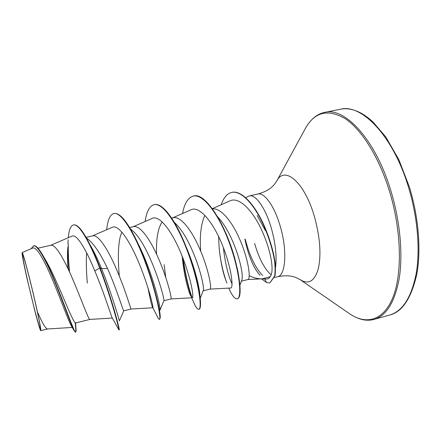 <?xml version="1.0" encoding="UTF-8"?>
<svg xmlns="http://www.w3.org/2000/svg" width="441" height="441" viewBox="0 0 441 441"><rect width="100%" height="100%" fill="white"/><g stroke="black" fill="none" stroke-linecap="round" stroke-linejoin="round"><path stroke-width="0.66" d="M31.598 286.893C36.564 307.256 40.732 327.156 40.39 328.562C40.241 330.871 35.837 315.1 31.278 296.236C25.975 274.484 21.427 252.522 22.816 254.931C24.084 257.583 27.011 268.238 31.598 286.893M262.698 275.526C257.208 270.096 252.329 261.226 248.062 248.922L245.229 239.369L244.854 239.022L246.293 245.405C249.815 259.016 254.38 268.966 259.975 275.256M261.463 278.866L266.524 279.004C268.073 279.026 269.302 278.249 270.217 276.689L262.351 278.811L260.78 278.844C257.009 278.74 253.151 277.687 249.193 275.675M257.164 215.506L265.438 230.643M275.526 267.439C276.926 256.778 275.603 243.961 271.557 228.984C265.873 208.51 255.692 194.018 249.308 195.925L245.698 197.673M216.625 215.754C222.082 221.244 227.104 229.011 231.685 239.055C239.954 257.252 243.741 276.275 241.707 280.283L239.943 285.112M212.529 208.94C220.213 207.667 231.139 220.213 238.851 237.357C248.504 258.283 251.15 279.489 247.859 279.539L241.381 281.176M43.902 257.136C47.672 263.283 51.691 271.138 55.946 280.708C65.511 302.052 73.316 322.707 75.615 322.933L89.958 319.405M37.981 248.178L50.809 245.295C55.175 243.856 63.559 258.09 71.74 276.965C81.337 298.992 88.575 320.177 89.931 319.405L112.323 318.049M86.386 237.886L88.768 239.81C94.534 244.766 100.785 254.325 107.516 268.481C117.256 290.575 123.43 311.737 123.706 310.883L131.06 309.031C130.983 309.72 124.974 288.469 115.31 266.634C107.185 248.051 97.974 234.232 92.698 235.869L86.083 237.357M130.42 228.846L132.394 230.511C138.187 235.615 144.086 244.909 150.078 258.393C159.636 279.737 164.714 300.905 163.898 300.729L171.031 298.937C172.166 299.461 167.343 278.183 157.657 256.601C149.576 238.294 139.593 224.871 133.458 226.696L129.648 227.55M165.761 277.477L164.14 264.65M174.393 222.446C180.297 227.749 185.981 236.464 191.455 248.592C200.545 268.613 204.663 288.971 203.24 290.636L200.197 298.381M171.659 218.097L173.126 217.766C180.082 215.77 190.793 228.813 198.819 246.844C208.494 268.095 212.193 289.34 209.955 289.109L203.163 290.823M87.307 283.111C86.348 272.02 86.105 261.888 86.574 252.721M119.246 275.438C117.719 258.156 117.901 239.766 121.97 232.175M156.594 254.275C156.037 238.95 157.911 228.146 162.216 221.867M200.71 251.183C199.53 236.1 200.92 224.133 204.878 215.285M75.543 322.906L76.144 330.237L75.753 332.15L75.405 332.244L73.956 330.386L71.018 325.348C67.947 319.549 60.687 299.274 52.501 279.781C44.309 260.218 36.542 246.315 32.777 248.051M37.402 311.842C32.088 287.047 22.634 250.62 22.127 252.621C21.818 253.867 23.39 262.219 26.84 277.67L34.889 311.054C38.135 323.567 40.092 330.116 40.759 330.689C41.14 330.254 40.021 323.97 37.402 311.842C42.264 322.972 45.616 328.688 47.452 328.986L72.589 327.415M107.516 268.481L101.606 268.707C97.819 259.517 94.093 251.728 90.427 245.339M76.348 322.84L75.615 322.933M123.717 310.883L119.395 320.844C119.82 322.652 112.857 296.358 101.606 268.707L100.052 267.863C95.339 255.714 90.758 245.67 86.304 237.738C81.017 228.554 76.817 224.276 73.708 224.904L73.355 224.982C70.621 225.82 68.934 230.064 68.289 237.716M68.278 243.796C68.135 252.12 68.548 261.513 69.513 271.987M75.753 332.15C74.358 335.386 54.271 273.2 41.327 252.798C38.13 247.699 35.6 245.35 33.742 245.753L31.013 248.801M118.916 329.907L112.047 317.564C110.807 314.885 104.104 292.951 94.804 270.928L99.683 267.952C111.948 299.93 119.577 330.518 118.916 329.907L119.246 329.829C120.051 330.937 112.449 300.178 100.052 267.863L99.683 267.952C89.468 241.42 78.757 223.14 73.355 224.982M68.129 239.711L67.947 243.934M67.908 246.558C67.903 253.983 68.3 262.158 69.099 271.088M75.168 322.652C75.841 328.192 75.968 331.345 75.56 332.117M73.956 330.386C70.902 324.416 63.052 301.892 54.304 280.691C45.544 259.435 37.397 244.667 33.384 245.83M94.804 270.928C86.083 249.325 76.657 233.587 71.955 236.133L50.599 245.339M67.716 248.663C67.341 254.253 67.379 260.824 67.837 268.382M270.217 276.689C274.776 270.68 270.509 248.862 261.193 229.088C251.866 209.227 238.757 196.741 230.13 200.776L212.325 208.665M218.576 236.503L219.221 248.829C220.93 263.878 223.504 275.261 226.933 282.979M209.927 289.114L230.72 288.012C233.752 288.149 231.569 267.781 222.336 245.003C213.207 222.231 199.553 205.666 191.19 209.695L172.552 217.898M182.177 256.221C183.809 274.66 188.335 291.777 190.986 296.391M171.031 298.937L192.259 297.758C194.338 297.967 190.843 277.604 181.565 254.705C172.387 231.85 159.697 214.756 152.327 218.356L133.017 226.795M147.95 287.78C150.304 299.957 151.925 306.611 152.801 307.73M131.054 309.031L152.873 307.763C153.7 308.033 148.964 287.703 139.643 264.71C130.354 241.651 118.712 224.138 112.361 227.269M137.399 242.324C151.07 268.398 161.042 307.052 159.973 310.045M186.135 246.861C194.696 266.684 199.85 288.348 199.955 296.346M232.032 283.921C228.047 275.223 225.158 263.112 223.367 247.599M106.689 229.728C107.637 220.076 110.007 214.679 113.789 213.538L114.125 213.466C119.39 212.689 126.065 220.103 134.169 235.698C149.361 264.947 161.318 311.759 160.177 317.967L159.377 319.455L158.374 318.54L157.415 316.655M145.117 221.503C146.555 211.619 149.532 206.024 154.047 204.718L154.378 204.641C161.704 202.601 173.39 217.198 183.224 239.904C193.434 263.018 200.148 290.608 200.49 302.091C200.649 306.534 200.181 308.904 199.095 309.191L198.77 309.273C197.733 309.477 196.372 307.928 194.696 304.626L192.833 300.42M192.16 297.747C188.478 287.615 185.485 274.633 183.186 258.806M182.541 213.505C184.437 203.395 188.004 197.601 193.235 196.124L193.56 196.052C205.5 191.714 226.437 226.167 235.174 259.942L237.765 270.697C240.995 288.127 240.918 297.488 237.528 298.766L237.208 298.849C234.86 299.174 232.043 295.597 228.763 288.116M231.856 192.386L232.01 192.353C241.282 190.115 254.413 204.067 263.773 224.794C269.093 237.021 272.725 248.603 274.655 259.54C275.493 264.931 275.625 270.339 275.041 275.757L269.986 282.764C269.953 283.1 268.767 282.995 266.441 282.444L264.804 278.96M113.789 213.538C121.363 211.327 135.343 234.7 146.054 264.424C156.82 294.136 161.456 319.477 159.377 319.455M154.047 204.718C162.944 202.226 178.081 224.971 188.577 254.275C199.145 283.569 202.287 308.915 198.77 309.273M191.714 297.443C187.971 286.997 184.972 273.712 182.712 257.588M193.235 196.124C203.312 193.412 219.359 215.142 229.667 243.785C240.036 272.29 242.103 298.276 237.208 298.849M225.902 280.459C223.477 273.117 221.514 264.798 219.998 255.51M221.211 204.729C223.604 197.689 227.098 193.582 231.701 192.419C240.962 190.187 254.088 204.139 263.448 224.871C268.767 237.104 272.395 248.685 274.335 259.622C275.173 265.013 275.305 270.416 274.726 275.84L269.986 282.764M261.524 278.866L266.441 282.444M408.46 187.061C417.522 216.647 420.295 249.022 416.304 272.968C411.547 297.223 402.672 311.247 389.668 315.039C402.186 311.974 411.205 298.458 416.734 274.495C421.254 250.543 418.696 217.303 409.391 186.973L398.885 159.703L385.836 137.035L373.207 122.19C368.874 118.16 364.619 115.029 360.435 112.802C353.125 109.153 346.494 107.962 340.535 109.225C361.504 103.569 393.03 135.679 408.46 187.061M304.714 129.665L305.729 127.802C310.861 119.031 317.178 113.894 324.681 112.389C344.829 106.882 375.572 139.389 390.969 191.14C400.009 220.935 403.002 253.476 399.381 277.466C395.031 301.754 386.603 315.728 374.095 319.383L389.668 315.039M249.308 195.925L257.781 194.034C264.98 192.1 270.399 189.04 274.037 184.856L276.777 180.986L305.729 127.802C315.028 111.782 328.22 108.762 345.314 118.75C361.708 129.72 379.166 157.332 389.585 191.537C401.448 230.478 402.357 273.04 393.174 296.71C383.951 320.464 366.725 325.111 350.226 314.19L348.478 312.989M276.777 180.986C284.506 165.292 304.737 182.177 314.554 217.055C320.105 237.534 321.357 254.76 318.308 268.74C314.609 281.132 308.628 284.825 300.371 279.815L299.643 279.313M257.781 194.034C264.363 192.083 274.721 206.482 280.415 226.889C287.477 250.918 285.597 275.592 277.532 276.761C284.825 275.234 291.043 275.515 296.176 277.604L300.371 279.815L350.226 314.19C358.765 319.697 366.719 321.428 374.095 319.383M271.165 274.831C264.561 269.148 259.043 258.674 254.606 243.415M40.39 328.562L40.269 326.93M274.605 277.505L277.532 276.761M32.777 248.046L22.127 252.621M40.759 330.689L47.54 328.98M112.361 227.264L92.378 235.941M247.781 279.555L262.351 278.822M159.973 310.194L163.898 300.729M191.637 297.791L194.696 304.626M152.823 307.763L158.374 318.54M231.701 192.419L232.01 192.353M324.681 112.389L340.535 109.225M23.445 256.442L22.816 254.931"/></g></svg>
